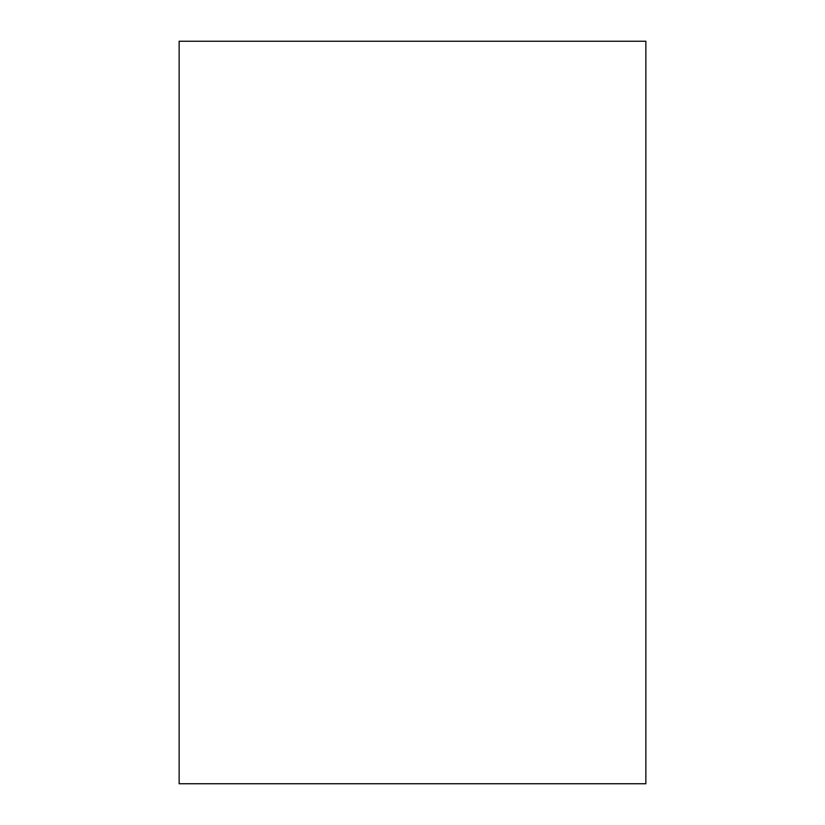 <?xml version="1.0" encoding="UTF-8"?>
<svg xmlns="http://www.w3.org/2000/svg" width="825" height="825" viewBox="0 0 825 825"><rect width="100%" height="100%" fill="white"/><g stroke="black" fill="none" stroke-linecap="round" stroke-linejoin="round"><path stroke-width="1.24" d="M179.138 41.25L645.862 41.25L645.862 783.75L179.138 783.75L179.138 41.25"/></g></svg>
